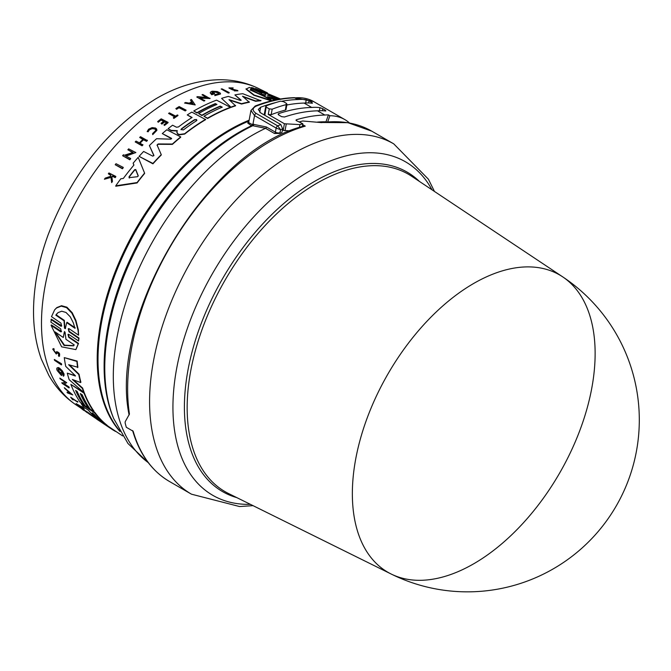 <?xml version="1.0" encoding="UTF-8"?>
<svg xmlns="http://www.w3.org/2000/svg" width="671" height="671" viewBox="0 0 671 671"><rect width="100%" height="100%" fill="white"/><g stroke="black" fill="none" stroke-linecap="round" stroke-linejoin="round"><path stroke-width="1.01" d="M64.5 328.153L65.28 328.689L66.731 322.642L74.934 328.27L73.34 322.902L70.237 316.771L66.001 312.46L61.732 311.21L58.016 312.619L55.81 315.152L64.022 320.788L64.5 328.153L65.582 328.304M56.75 313.843L56.129 314.766L64.332 320.394L64.802 327.775M74.213 344.902L65.934 339.291L65.104 332.405L64.341 331.877L63.284 337.488L55.014 331.877L64.064 345.439L73.584 345.825L74.213 344.902M55.542 332.246L64.466 345.171L73.726 345.64M64.634 331.508L63.284 337.488M61.514 331.491L51.382 324.949L51.08 325.318L60.566 331.768L61.388 331.717L60.658 328.824L50.904 322.181L51.34 319.153L61.757 325.888M51.03 319.53L60.784 326.181L61.623 326.114L60.969 323.137L51.499 316.662L54.645 309.843L56.49 308.006L61.212 306.127L66.58 307.628L71.839 313.089L75.605 320.872L78.012 330.241L78.582 335.181L69.088 328.689L68.274 328.79L68.937 331.751L78.692 338.394L78.582 341.027L68.794 334.368L67.989 334.435L68.744 337.32L78.222 343.77L75.857 349.608L61.631 346.84L51.08 325.318M68.165 334.292L69.038 336.951L78.524 343.401L75.982 349.448M66.731 322.642L67.041 322.248L75.253 327.884M68.442 328.631L69.239 331.373L78.993 338.025L78.582 341.027M54.812 309.641L56.817 307.595L61.539 305.716L66.915 307.209L72.174 312.678L75.932 320.461L78.322 329.847L78.582 335.181M111.26 428.836L97.949 419.962A184.869 106.739 -60 0 1 96.406 418.897L109.616 427.695A185.901 107.326 120 0 0 111.26 428.836A185.901 107.326 120 0 0 115.521 431.428L115.655 431.26M107.737 425.951L109.876 427.377A185.481 107.092 120 0 0 111.478 428.475L122.608 435.898M75.395 375.768L65.716 366.349A184.869 106.739 -60 0 1 64.282 357.618L77.157 361.09A185.481 107.092 120 0 0 77.886 367.272L68.652 364.722L78.775 374.527A185.901 107.326 120 0 0 80.629 382.554L72.359 379.467L82.374 388.4A185.901 107.326 120 0 0 83.825 392.51L69.205 379.727A184.869 106.739 -60 0 1 67.268 373.143L75.378 376.02M77.157 361.09L76.88 361.434A185.901 107.326 120 0 0 77.61 367.616M64.282 357.618L76.88 361.434M67.268 373.143L75.219 375.643M73.424 379.878L82.634 388.081A185.481 107.092 120 0 0 84.076 392.191L83.825 392.51M69.574 365.024L79.044 374.192L78.775 374.527M79.044 374.192A185.481 107.092 120 0 0 80.889 382.227L80.629 382.554M100.054 421.145L95.559 418.285A184.869 106.739 -60 0 1 92.615 415.978L96.624 418.536A185.23 106.941 -60 0 1 88.564 410.308L83.925 407.23A184.869 106.739 -60 0 1 81.501 404.118L94.72 412.9A185.901 107.326 120 0 0 106.983 425.708L100.273 421.271M106.983 425.708L107.796 425.875L106.983 425.708M94.074 414.217L92.128 412.925A185.473 107.083 120 0 0 99.904 420.751L101.849 422.042A185.624 107.167 -60 0 1 94.074 414.217M81.501 404.118L94.972 412.59A185.481 107.092 120 0 0 107.243 425.389M94.913 417.018L92.615 415.978M92.757 413.051A185.062 106.848 120 0 0 98.26 418.754M77.165 391.47L75.613 390.43A185.112 106.874 120 0 0 83.657 404.848L80.528 402.776A184.869 106.739 -60 0 1 70.866 384.408L84.085 393.198A185.901 107.326 120 0 0 93.755 411.558L90.258 409.235A185.624 107.175 -60 0 1 82.214 394.825L80.268 393.533A185.473 107.083 120 0 0 88.32 407.951L85.209 405.88A185.23 106.949 -60 0 1 77.165 391.47M80.83 393.902A185.062 106.848 120 0 0 88.572 407.632L88.32 407.951M70.866 384.408L84.336 392.879A185.481 107.092 120 0 0 94.007 411.239L93.755 411.558M76.175 390.807A184.701 106.639 120 0 0 83.909 404.538L83.657 404.848M57.077 367.943L58.302 367.532L59.543 368.119L62.294 370.803L64.081 374.015L63.913 375.819M56.733 369.117L56.926 368.085L58.041 367.851L62.034 371.122L63.82 374.343L63.988 375.517L63.393 376.238L61.514 371.415L59.593 369.562L57.966 369.31L60.398 373.932A184.181 106.337 -60 0 1 59.895 372.363L60.583 372.824A184.24 106.37 120 0 0 61.472 375.542L57.136 370.451A183.971 106.219 -60 0 1 56.733 369.117M59.895 372.363L60.843 372.497A183.82 106.127 120 0 0 61.732 375.215L61.472 375.542M58.125 369.176L60.13 373.11M60.147 378.847A183.971 106.219 -60 0 1 59.853 378.125L66.731 382.705L63.862 384.038L68.702 387.251A184.508 106.521 120 0 0 69.021 387.93L62.143 383.359A183.971 106.219 -60 0 1 61.824 382.68L62.722 383.275L65.129 382.16L60.147 378.847M66.731 382.705L59.853 378.125M61.824 382.68L62.973 382.956L64.961 382.051M64.307 383.837L68.954 386.932A184.089 106.286 120 0 0 69.272 387.612L69.021 387.93M67.662 390.958L64.793 388.484A183.971 106.219 -60 0 1 64.349 387.687L72.762 394.934L67.503 392.954A183.971 106.219 -60 0 1 67.025 392.208L68.819 392.879A184.156 106.32 -60 0 1 67.662 390.958M70.749 393.592L68.157 391.378A184.181 106.337 120 0 0 69.121 392.996L70.749 393.592M67.025 392.208L68.492 392.35M69.046 392.141A183.77 106.102 120 0 0 69.373 392.678L69.91 392.879M72.762 394.934L64.349 387.687M87.574 412.665L85.628 411.365A184.315 106.412 120 0 0 87.465 412.824L86.66 412.288A184.248 106.379 -60 0 1 84.823 410.837L82.164 409.067A184.039 106.261 120 0 0 84.001 410.518L83.43 410.132A183.997 106.228 -60 0 1 81.116 408.287L87.649 412.631A184.508 106.521 120 0 0 89.964 414.485L89.411 414.116A184.466 106.496 -60 0 1 87.574 412.665L87.465 412.824M81.116 408.287L87.909 412.313A184.089 106.286 120 0 0 90.224 414.166L89.964 414.485M52.866 348.962L53.839 348.551L54.183 349.574L53.37 350.044L55.584 353.114L56.439 351.94M53.546 349.918L55.777 352.845M53.839 348.551L53.906 349.91M57.161 352.77L56.49 353.743M58.889 355.026L58.436 355.362L58.746 354.187L57.404 352.736L56.255 354.036L52.707 349.105L53.563 348.895M56.699 351.629C59.501 352.577 60.306 354.062 59.115 356.075M56.423 351.965C59.224 352.921 60.029 354.405 58.847 356.41L59.652 356.033M58.847 356.41L58.436 355.362M89 413.806L95.626 418.335M82.567 408.06L76.569 404.085A183.997 106.228 -60 0 1 76.1 403.59L82.088 407.574A184.466 106.496 -60 0 1 81.116 406.542L81.661 406.903A184.508 106.521 120 0 0 84.051 409.36L83.498 409A184.466 106.496 -60 0 1 82.567 408.06M81.116 406.542L81.921 406.592A184.089 106.286 120 0 0 84.303 409.05L84.051 409.36M81.166 406.475L76.1 403.59M72.468 399.505A183.997 106.228 -60 0 1 70.707 397.266L77.249 401.61A184.508 106.521 120 0 0 77.685 402.172L71.789 398.264A184.047 106.261 120 0 0 73.114 399.933L72.468 399.505M77.249 401.61L70.707 397.266M72.829 398.951A183.636 106.018 120 0 0 73.365 399.614L73.114 399.933M77.501 401.292A184.089 106.286 120 0 0 77.937 401.862L77.685 402.172M61.371 364.898L54.51 360.31A183.971 106.219 -60 0 1 54.326 359.455L61.195 364.051A184.508 106.521 120 0 0 61.371 364.898L61.64 364.571A184.089 106.286 120 0 1 61.455 363.716L61.195 364.051M61.455 363.716L54.326 359.455M123.221 167.373L123.221 167.758A184.122 106.303 120 0 0 122.416 168.782L115.211 164.731A183.997 106.228 -60 0 1 116.016 163.716L123.221 167.373A184.533 106.538 120 0 0 122.416 168.387L115.211 164.731M265.498 93.957L255.475 88.497L280.503 98.989M276.813 99.66L272.015 97.865M275.051 100.021L270.145 97.547L268.023 97.236M271.336 100.876L253.831 95.257L246.039 89.184L249.377 87.398L259.392 92.464L261.514 92.783L251.206 87.566L253.076 87.909L263.384 93.11L265.498 93.546L255.475 88.497M261.514 93.185L251.206 87.566M161.25 154.657L161.25 155.018A185.481 107.092 120 0 0 152.938 163.825L139.09 156.377A184.869 106.739 -60 0 1 143.628 151.461L152.812 156.167L153.902 155.362L149.39 145.557A184.869 106.739 -60 0 1 156.544 138.721L170.837 139.174L171.491 138.31L162.298 133.579A184.869 106.739 -60 0 1 166.836 129.763L180.692 136.901A185.901 107.326 120 0 0 172.38 144.03L158.18 143.946L157.081 145.003L161.25 154.657A185.901 107.326 120 0 0 152.938 163.447L139.09 156.377M153.885 155.697L149.39 145.557M171.633 138.78L162.298 133.579M180.692 136.901L180.692 137.245A185.481 107.092 120 0 0 172.38 144.382L158.18 144.299L157.081 145.355M241.048 100.424L234.892 94.913A184.869 106.739 -60 0 1 242.776 93.705L260.935 100.784A185.481 107.092 120 0 0 255.609 101.287L243.489 96.943M260.935 100.415A185.901 107.326 120 0 0 255.609 100.918L242.525 96.238L249.344 102.269A185.481 107.092 120 0 0 241.585 104.039L229.608 100.164M249.344 101.908A185.901 107.326 120 0 0 241.585 103.695L228.987 99.618L235.58 105.825A185.481 107.092 120 0 0 231.143 107.36L221.598 98.377A184.869 106.739 -60 0 1 228.341 96.406L240.159 100.365L241.132 100.138L234.892 94.913M205.678 119.27A185.901 107.326 120 0 0 184.634 133.747L179.241 134.494L177.664 133.68L176.918 132.078L177.253 130.652L171.306 130.392L168.094 128.74A184.869 106.739 -60 0 1 172.573 125.209L176.456 127.213L178.411 126.978A185.23 106.941 -60 0 1 192.099 117.45L187.243 114.934A184.869 106.739 -60 0 1 191.831 112.116L205.678 119.614A185.481 107.092 120 0 0 184.634 134.083L179.241 134.837L177.664 134.024L176.918 132.422M176.918 132.078L176.892 132.581M177.253 130.996L171.306 130.736L168.094 128.74M191.805 117.635L187.243 114.934M216.599 104.592L215.332 103.938A184.701 106.639 120 0 0 197.014 113.022L193.743 111A184.869 106.739 -60 0 1 216.54 100.147L230.388 107.293A185.901 107.326 120 0 0 207.591 118.155L203.934 116.268A185.624 107.175 -60 0 1 222.252 107.167L220.214 106.119A185.473 107.083 120 0 0 201.896 115.211L198.641 113.525A185.23 106.949 -60 0 1 216.959 104.441L215.332 103.602A185.112 106.874 120 0 0 197.014 112.686L193.743 111M230.388 107.293L230.388 107.637A185.481 107.092 120 0 0 207.591 118.49L203.934 116.268M221.883 107.326L220.214 106.463A185.062 106.848 120 0 0 201.896 115.546L198.641 113.525M133.823 165.183L133.152 163.17A184.869 106.739 -60 0 1 138.192 157.366L144.584 173.11A185.901 107.326 120 0 0 137.085 182.554L115.764 185.808A184.869 106.739 -60 0 1 120.805 178.78L123.347 178.427A184.995 106.806 -60 0 1 133.923 165.058L133.152 163.17M144.584 173.11L144.584 173.495A185.481 107.092 120 0 0 137.085 182.948L115.764 186.236L115.764 185.808M220.524 93.999L214.812 95.668L214.988 94.678L218.964 93.638L217.882 92.489L215.357 91.793L212.053 92.355L212.229 93.638A184.181 106.337 -60 0 1 213.873 93.11L214.594 93.487A184.24 106.37 120 0 0 211.734 94.41L210.224 92.724L211.113 91.608A183.971 106.219 -60 0 1 212.489 91.189L217.303 91.55L220.13 92.975L220.549 93.823L214.812 95.324M218.939 93.814L217.882 92.841L215.357 92.145L212.816 92.296L211.826 93.051M214.594 93.487L214.594 93.831A183.82 106.127 120 0 0 211.734 94.754L210.241 92.9M130.619 158.457L130.619 158.834A184.122 106.303 120 0 0 129.813 159.773L122.608 155.722A183.997 106.228 -60 0 1 123.414 154.783L124.353 155.261L133.068 152.434L127.851 149.767A183.997 106.228 -60 0 1 128.664 148.87L135.869 152.552L125.552 155.873L130.619 158.457A184.533 106.538 120 0 0 129.813 159.396L122.608 155.722M133.068 152.803L127.851 149.767M135.869 152.552L126.358 155.982M206.483 97.463L202.005 94.812A183.971 106.219 -60 0 1 202.818 94.494L210.023 98.553L200.411 98.117M210.023 98.209L199.706 97.756L204.772 100.709A184.089 106.286 120 0 0 203.967 101.061L196.762 97.001A183.971 106.219 -60 0 1 197.568 96.649L207.222 97.505L202.005 94.812M191.554 101.925L190.447 99.971A183.971 106.219 -60 0 1 191.453 99.476L195.211 104.936L184.567 103.057A183.971 106.219 -60 0 1 185.573 102.512L189.214 103.149A184.156 106.32 -60 0 1 191.73 101.841L190.447 99.971M195.211 104.936L184.567 103.057M142.839 139.442L139.685 137.471A183.997 106.228 -60 0 1 140.499 136.683L147.36 140.558A184.089 106.286 120 0 0 146.538 141.346L143.485 139.778A183.862 106.152 120 0 0 140.063 143.175M143.485 139.778L143.485 139.417A184.282 106.395 120 0 0 139.828 143.057L142.881 144.986A184.089 106.286 120 0 0 142.067 145.808L135.206 141.933A183.997 106.228 -60 0 1 136.02 141.111L139.417 142.848A184.248 106.379 -60 0 1 143.082 139.207L139.685 137.471M166.467 122.835L164.689 121.912A183.896 106.177 120 0 0 161.887 124.118L161.048 123.338A184.248 106.379 -60 0 1 163.85 121.141L161.065 119.706A184.039 106.261 120 0 0 158.255 121.904L157.651 121.594A183.997 106.228 -60 0 1 161.199 118.817L168.06 122.357A184.508 106.521 120 0 0 164.504 125.125L163.925 124.823A184.466 106.496 -60 0 1 166.735 122.625L164.689 121.577A184.315 106.412 120 0 0 161.887 123.774L161.048 123.338M163.59 121.342L161.065 120.042A183.628 106.018 120 0 0 158.255 122.248L157.651 121.594M168.06 122.357L168.06 122.701A184.089 106.286 120 0 0 164.504 125.469L163.925 124.823M232.678 88.471L230.036 88.086L232.183 89.075L237.71 90.501L234.749 90.619C237.19 90.895 237.282 90.627 235.035 89.813L232.434 89.461L228.937 87.876L233.164 87.909L232.678 88.471L230.128 88.287M237.92 90.853L234.296 90.87M236.611 90.753L232.434 89.83L228.987 88.069M112.418 181.095L112.418 181.506A184.089 106.286 120 0 0 111.646 182.604L111 177.387L104.433 179.249A183.997 106.228 -60 0 1 105.23 178.117L110.908 176.205L110.757 175.014L108.333 173.789A183.997 106.228 -60 0 1 108.945 172.959L115.798 176.414A184.508 106.521 120 0 0 115.186 177.245L112.543 175.911A184.307 106.412 120 0 0 111.889 176.809L112.418 181.095A184.508 106.521 120 0 0 111.646 182.185L111 176.976L104.433 179.249M110.858 176.221L110.757 175.425L108.333 173.789M115.798 176.414L115.798 176.825A184.089 106.286 120 0 0 115.186 177.656L112.543 176.322A183.896 106.169 120 0 0 111.931 177.161M156.913 130.308L152.72 134.636L152.577 133.604L155.924 130.308L155.647 129.36L154.816 128.631L152.099 128.287L149.314 129.553L148.165 131.432L147.167 131.541L148.618 129.184L152.116 127.599L155.529 128.027L156.578 128.949L156.922 130.132L152.72 134.284L152.577 133.604M155.915 130.484L154.816 128.975L152.099 128.639L149.314 129.906L148.165 131.776L147.167 131.541M174.586 116.863L168.589 113.424A183.997 106.228 -60 0 1 169.402 112.862L175.676 116.108A184.466 106.496 -60 0 1 177.362 114.959L177.941 115.253A184.508 106.521 120 0 0 173.873 118.071L173.294 117.777A184.466 106.496 -60 0 1 174.863 116.67L168.589 113.424M177.941 115.253L177.941 115.597A184.089 106.286 120 0 0 173.873 118.415L173.294 117.777M186.026 110.094L186.026 110.43A184.089 106.286 120 0 0 185.204 110.933L179.023 107.746A183.636 106.018 120 0 0 176.532 109.289L175.852 108.601A183.997 106.228 -60 0 1 179.174 106.555L186.026 110.094A184.508 106.521 120 0 0 185.204 110.598L179.023 107.402A184.047 106.261 120 0 0 176.532 108.954L175.852 108.601M229.18 92.539L229.18 92.892A184.089 106.286 120 0 0 228.375 93.059L221.17 89A183.971 106.219 -60 0 1 221.975 88.84L229.18 92.539A184.508 106.521 120 0 0 228.375 92.707L221.17 89M270.094 95.945L271.227 95.693L267.528 95.165M267.662 95.274L274.095 97.136L278.482 99.342M280.05 99.065L262.529 91.323L271.227 95.693M269.49 99.115L262.26 95.441L265.993 95.089M265.037 95.097L259.459 94.024L250.728 89.201L250.182 89.956L270.992 99.484L262.26 95.056M250.728 89.595L250.199 90.157M259.459 94.024L250.728 89.201M261.95 93.11L261.514 93.152M272.149 100.684L254.183 95.047L246.039 88.798M275.605 99.904L270.145 97.144L268.023 96.842L274.531 100.138M267.586 96.498L268.023 96.842M279.413 99.174L265.984 93.059M265.85 95.106L259.459 93.63M265.934 93.856L265.498 93.848M277.4 99.543L272.015 97.463L276.486 99.719M271.57 97.144L272.015 97.463M231.143 107.36L221.598 98.377M235.58 105.481A185.901 107.326 120 0 0 231.143 107.016M196.553 120.721L196.553 119.547L194.515 119.673A185.473 107.083 120 0 0 181.388 128.866L180.969 129.57L183.426 129.914A185.624 107.167 -60 0 1 196.553 120.721M196.939 120.277L196.083 119.732L194.515 120.008A185.062 106.848 120 0 0 181.388 129.209L180.994 129.738M134.72 169.646A185.23 106.941 120 0 0 129.017 176.842L129.277 177.656L137.471 176.699L138.234 175.743L135.735 169.511L134.72 170.04A184.819 106.706 120 0 0 129.017 177.236L129.277 178.058M129.017 177.236L129.277 177.656M138.218 176.096L135.735 169.897L134.72 170.04M203.967 101.061L196.762 97.001M204.772 100.373A184.508 106.521 120 0 0 203.967 100.725M193.097 103.846L191.948 102.151A184.181 106.337 120 0 0 189.826 103.259L193.097 103.846M192.837 103.795L191.948 102.151M191.948 102.495A183.77 106.102 120 0 0 190.304 103.342M146.538 141.346L143.485 139.417M147.36 140.197A184.508 106.521 120 0 0 146.538 140.985M142.881 144.626A184.508 106.521 120 0 0 142.067 145.448L135.206 141.933M233.164 87.909L232.678 88.102M236.746 90.593L235.035 90.182M111.646 182.604L111.646 182.185M299.065 121.971A202.265 116.779 120 0 1 302.722 120.998L321.602 122.617A202.265 116.779 -60 0 1 371.784 131.18L393.743 143.854A202.265 116.779 120 0 0 220.021 218.637A202.265 116.779 120 0 0 155.127 443.917A202.265 116.779 120 0 0 191.478 494.192L239.564 506.538L253.051 505.657M129.109 414.963C108.274 314.741 208.798 148.828 304.324 125.989A2.063 1.443 73.9 0 1 305.255 126.131L302.613 124.605M305.255 126.131A202.265 116.779 -60 0 0 129.444 414.082L125.183 421.757L125.141 422.965A202.265 116.779 120 0 0 126.316 427.284L133.168 431.243A202.265 116.779 -60 0 0 169.52 481.518L191.478 494.192M264.852 115.311L266.345 105.8A210.518 121.543 -60 0 1 280.604 101.178L283.472 101.657L286.391 103.342L285.418 110.061A204.328 117.97 120 0 0 271.159 114.691L268.257 114.414L284.42 123.749L283.196 130.375L290.266 130.904M265.758 106.353L266.345 105.8M282.407 129.922L283.196 130.375M266.362 107.201L269.281 108.887L268.257 114.414M299.392 127.524L299.929 124.613L284.42 123.749M299.929 124.613A204.328 117.97 -60 0 1 302.772 123.724L302.244 126.609M302.772 123.724L296.221 120.57L296.196 119.807L296.221 120.57M317.458 122.088A196.897 113.676 -60 0 1 325.972 121.812L328.429 114.892L329.889 115.731A82.558 47.666 -60 0 1 344.852 119.597A82.558 47.666 -60 0 1 349.49 122.961M296.07 120.47L296.196 119.807A204.328 117.97 -60 0 1 324.839 115.043A82.558 47.666 -60 0 1 328.429 114.892M327.758 121.736L329.889 115.731M282.189 101.195A204.328 117.97 -60 0 1 297.983 99.543L294.309 97.681M297.983 99.543A82.558 47.666 -60 0 1 306.244 99.736L305.649 102.973M308.61 102.94L309.004 100.793L306.244 99.736M309.004 100.793L312.216 102.646L312.107 103.233M312.376 103.275L312.216 102.646L312.376 103.275A82.558 47.666 120 0 0 304.114 103.082A204.328 117.97 120 0 0 286.836 105.02M278.44 114.791L278.658 113.625A204.328 117.97 -60 0 1 311.705 107.461L304.114 103.082M311.705 107.461A82.558 47.666 -60 0 1 319.966 107.654L319.396 110.707M322.357 110.707L322.726 108.71L319.966 107.654M322.726 108.71L325.645 110.396L325.536 110.983M325.804 111.025L325.645 110.396L325.804 111.025A82.558 47.666 120 0 0 317.542 110.832A204.328 117.97 120 0 0 284.496 116.997L281.602 116.645L278.683 114.959L278.658 113.625L278.079 114.129M324.839 115.043L317.542 110.832M590.43 317.593A171.675 99.115 120 0 0 562.692 276.863L562.692 276.863A171.675 99.115 120 0 0 414.074 335.978A171.675 99.115 120 0 0 357.056 529.604A171.675 99.115 120 0 0 391.134 574.007L391.134 574.007A171.675 99.115 120 0 0 537.278 506.353A171.675 99.115 120 0 0 590.43 317.593M119.522 430.715A187.201 108.081 -60 0 1 97.857 359.43A187.201 108.081 -60 0 1 249.016 120.864M248.983 121.032A187.201 108.081 120 0 0 98.016 359.522A187.201 108.081 120 0 0 119.363 430.421M279.849 133.42A4.538 2.625 120 0 0 279.992 132.824A3.305 1.409 -169.5 0 1 275.387 132.162A1.241 0.713 -60 0 1 274.456 133.47L279.849 133.42A196.897 113.676 -60 0 1 281.929 132.523L282.608 128.832L280.822 124.529L260.683 112.904L258.293 109.44L260.633 107.234A204.328 117.97 -60 0 1 275.63 102.596M279.992 132.824L280.57 129.713L277.727 125.871A2.063 1.191 120 0 0 276.15 128.069L280.57 129.713A201.023 116.066 -60 0 1 282.608 128.832M248.815 121.929L247.683 122.978L251.407 125.779L252.464 125.653A1.241 0.881 82.2 0 0 252.942 124.227L251.969 124.412L248.698 122.608M252.464 125.653L265.531 128.32A1.241 0.713 120 0 0 266.462 127.012L252.942 124.227L254.544 115.597A2.063 1.191 -60 0 1 256.129 113.399C252.162 110.598 252.179 108.174 256.171 106.135A204.328 117.97 -60 0 1 295.064 97.857A82.558 47.666 -60 0 1 313.625 101.573L344.852 119.597M255.156 106.026A2.063 1.367 68.9 0 1 255.181 106.01A2.063 1.367 68.9 0 1 255.19 106.01A2.063 1.367 68.9 0 1 256.171 106.135M248.689 122.6L250.954 110.405L254.544 115.597L276.15 128.069L275.387 132.162L266.462 127.012M271.159 114.691L272.183 109.172L269.281 108.887M272.183 109.172A210.518 121.543 -60 0 1 286.442 104.55L287.003 104.122L285.98 109.625L285.418 110.061M249.142 120.184A187.108 108.031 120 0 0 97.211 358.985A187.108 108.031 120 0 0 119.975 431.512M81.132 408.262L76.008 404.848A182.747 105.515 -60 0 1 41.485 323.246A182.747 105.515 -60 0 1 119.052 141.69A182.747 105.515 -60 0 1 258.629 88.53L267.486 92.917M285.007 130.82L286.232 124.194M250.392 504.34A192.594 111.193 -60 0 1 178.209 447.482A192.594 111.193 -60 0 1 260.818 209.419A192.594 111.193 -60 0 1 431.99 189.801M419.4 181.422A184.483 106.513 120 0 0 256.918 230.346A184.483 106.513 120 0 0 189.457 445.787A184.483 106.513 120 0 0 236.838 497.63M411.726 176.305A183.284 105.817 120 0 0 253.059 239.421A183.284 105.817 120 0 0 192.183 446.148A183.284 105.817 120 0 0 228.576 493.546L391.134 574.007A171.91 171.91 0 0 0 616.272 505.892A171.91 171.91 0 0 0 562.692 276.855L411.726 176.305M280.822 124.529A204.328 117.97 120 0 0 277.727 125.871L256.129 113.399M259.702 112.233L260.633 107.234M253.588 124.143A1.241 0.881 82.2 0 1 253.11 125.561A192.476 111.126 120 0 0 113.726 418.629L113.013 416.892A191.218 110.396 -60 0 1 251.407 125.779A1.241 0.956 84 0 0 251.969 124.412M148.241 462.604A196.897 113.676 -60 0 1 113.307 376.272A196.897 113.676 -60 0 1 265.531 128.32L274.456 133.47M90.14 414.267L92.648 415.936M265.766 106.328L264.173 114.917M320.57 122.483L347.872 122.667L371.784 131.18M132.59 430.547C139.518 454.099 151.831 471.092 169.52 481.518M434.456 191.445L428.425 179.224L393.743 143.854M76.008 404.848C64.726 397.224 55.659 387.368 48.79 375.282L41.325 359.086C35.815 343.619 33.223 326.802 33.55 308.643C34.011 284.865 38.817 260.415 47.943 235.295C71.109 174.812 106.999 129.369 155.63 98.947C176.364 86.693 197.4 80.294 218.738 79.748C232.879 79.547 246.182 82.474 258.629 88.53M294.351 97.672L313.625 101.573M113.726 418.629L127.976 443.523L148.417 462.839M250.962 110.455L255.181 106.01C268.794 100.759 281.87 97.983 294.401 97.672"/></g></svg>
